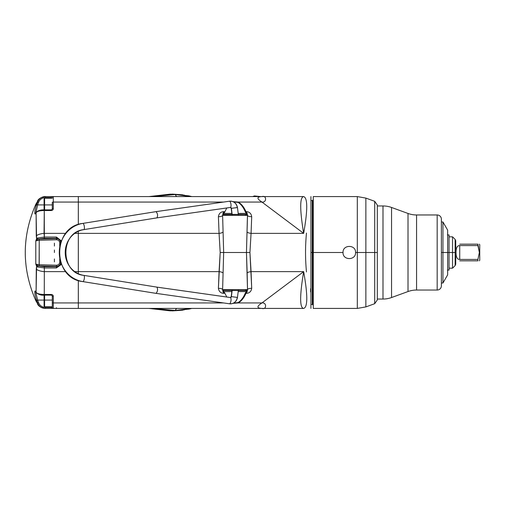 <?xml version="1.0" encoding="UTF-8"?>
<svg xmlns="http://www.w3.org/2000/svg" width="505" height="505" viewBox="0 0 505 505"><rect width="100%" height="100%" fill="white"/><g stroke="black" fill="none" stroke-linecap="round" stroke-linejoin="round"><path stroke-width="0.76" d="M172.11 194.116L149.461 196.584L172.11 194.116M148.981 308.416L170.469 310.884M170.469 194.116L148.981 196.584M182.766 194.835L172.476 194.116L173.07 194.614L172.476 194.116L149.707 196.584L172.476 194.116L182.69 194.823M172.11 310.884L149.707 308.416L172.11 310.884M182.69 310.177L172.476 310.884L173.07 310.386L172.476 310.884L182.69 310.177M152.283 196.584L155.313 196.016L152.283 196.584M155.319 308.984L152.283 308.416L155.319 308.984M244.957 290.558L246.358 289.624M246.358 215.376L244.957 214.442M244.988 214.41L247.204 214.707L244.988 214.41M247.204 290.293L244.988 290.59L247.204 290.293M306.472 233.051C305.228 246.017 305.228 258.983 306.472 271.949M191.42 196.584L175.191 194.539L153.179 196.584L175.191 194.412L176.523 196.584L175.191 194.539L184.344 195.145M152.384 308.416L175.191 310.588L153.179 308.416L175.191 310.461L176.523 308.416L175.191 310.588L189.186 309.079L191.767 308.416M184.281 309.862L175.191 310.461L191.42 308.416M44.087 209.878L44.087 204.923C44.087 196.963 44.087 196.963 44.087 204.923L44.087 209.878L44.087 204.923L37.61 204.923L38.538 202.36C39.832 199.342 42.13 197.745 45.425 197.581L45.425 196.584L45.084 196.584L78.319 196.584L78.319 202.069L223.469 202.069L78.319 202.069L78.319 196.584L261.95 196.584C256.641 196.786 256.641 198.616 261.95 202.069L238.253 202.069C241.295 203.768 243.871 206.962 245.986 211.658L245.367 212.005L246.232 213.407L245.367 212.005L245.986 211.658L246.945 212.801L246.232 213.407L246.945 212.801L247.406 214.587A1.004 0.846 90 0 0 246.926 214.41L246.232 213.407L238.19 213.407L246.232 213.407L246.926 214.41L246.427 214.41L247.406 214.587A1.004 0.846 -90 0 0 246.926 214.41L246.427 214.41L247.406 214.587L246.945 212.801L245.986 211.658C249.262 211.671 251.168 213.344 251.711 216.664L251.061 233.373L303.656 233.373L261.95 202.069L238.253 202.069C241.295 203.768 243.871 206.962 245.986 211.658C249.262 211.671 251.168 213.344 251.711 216.664C249.224 216.645 247.829 216.216 247.513 215.376L222.61 215.376A4.204 1.439 1.5 0 1 218.406 216.664L219.063 233.373A4.204 1.433 173.8 0 0 222.964 232.085A4.204 1.433 -6.2 0 1 219.063 233.373L220.186 252.5L223.664 252.5L220.186 252.5L219.063 271.627A4.204 1.433 -173.8 0 1 222.964 272.915A4.204 1.433 6.2 0 0 219.063 271.627L78.319 271.627L78.319 233.373L74.847 233.373L219.063 233.373L220.186 252.5L218.406 288.336C220.893 288.355 222.295 288.784 222.61 289.624C222.295 288.784 220.893 288.355 218.406 288.336C218.949 291.656 220.862 293.329 224.132 293.342L224.75 292.995L226.814 297.035L224.75 292.995L224.132 293.342L223.178 292.199L223.892 291.593L224.75 292.995L223.892 291.593L223.178 292.199L222.711 290.413A1.004 0.846 90 0 0 223.197 290.59L223.892 291.593L231.839 291.593L223.892 291.593L223.197 290.59A1.004 0.846 -90 0 1 222.711 290.413L246.926 290.59L246.232 291.593L238.19 291.593L246.232 291.593L245.367 292.995L246.926 290.59L222.711 290.413L223.178 292.199L224.132 293.342C220.862 293.329 218.949 291.656 218.406 288.336L219.063 271.627L78.319 271.627L78.319 231.315L78.319 233.373L219.063 233.373L218.406 216.664A4.204 1.439 -178.5 0 0 222.61 215.376L223.664 252.5L222.61 289.624L247.513 289.624A4.204 1.439 -178.5 0 1 251.711 288.336A4.204 1.439 1.5 0 0 247.513 289.624L247.16 272.915A4.204 1.433 173.8 0 1 251.061 271.627A4.204 1.433 -6.2 0 0 247.16 272.915L246.459 252.5L249.937 252.5L251.061 233.373L249.937 252.5L251.711 288.336C251.187 291.65 249.274 293.317 245.986 293.342C243.871 298.038 241.295 301.232 238.253 302.931L232.9 303.379L238.253 302.931L238.07 302.59C240.973 300.847 243.41 297.653 245.367 292.995C243.41 297.653 240.973 300.847 238.07 302.59L233.512 303.107L238.07 302.59L238.253 302.931L261.95 302.931L303.656 271.627L251.061 271.627L251.711 288.336C251.187 291.65 249.274 293.317 245.986 293.342C243.871 298.038 241.295 301.232 238.253 302.931L261.95 302.931L303.656 271.627C299.654 295.779 299.654 308.044 303.656 308.416C307.81 307.28 307.81 295.015 303.656 271.627L251.061 271.627L249.937 252.5L246.459 252.5L247.387 252.5L246.459 252.5L247.513 215.376L222.61 215.376L223.664 252.5L246.459 252.5L247.513 289.624L222.61 289.624L223.664 252.5L246.459 252.5L247.475 215.124M310.928 196.584L310.928 308.416M247.513 215.376C247.829 216.216 249.224 216.645 251.711 216.664L251.061 233.373L303.656 233.373C307.753 210.13 307.753 197.865 303.656 196.584L261.95 196.584L303.656 196.584C307.753 197.865 307.753 210.13 303.656 233.373L302.659 226.934M78.319 271.627L78.319 273.685L78.319 271.627L74.847 271.627L78.319 271.627M78.319 280.477L78.319 302.931L223.469 302.931L78.319 302.931L78.319 280.477M35.697 205.32L37.42 201.545C37.9 199.166 40.457 197.505 45.084 196.584C40.457 197.505 37.9 199.166 37.42 201.552L35.628 205.478C36.265 203.326 36.177 203.313 35.356 205.453C36.177 203.313 36.265 203.326 35.628 205.478L37.42 201.552L36.669 204.594C34.624 209.335 34.226 216.323 35.716 213.192L36.082 212.655L36.594 238.802L35.792 240.879L35.792 264.121L36.594 266.198L36.272 269.108A8.339 2.841 5.6 0 0 44.042 271.627L65.783 271.627L44.042 271.627A8.339 2.841 -174.4 0 1 36.272 269.108L36.082 292.344L35.716 291.808A1.004 0.915 146.3 0 0 35.861 292.174A1.004 0.915 -33.7 0 1 35.716 291.808C34.226 288.677 34.624 295.665 36.669 300.406L37.61 300.077L36.669 300.406L37.597 302.987L38.538 302.64C39.832 305.658 42.13 307.255 45.425 307.419C42.13 307.255 39.832 305.658 38.538 302.64L37.61 300.077L44.087 300.077L37.61 300.077L38.538 302.64L37.597 302.987C39.074 306.421 41.681 308.233 45.425 308.416L51.295 308.416L51.295 307.419L51.295 308.416L53.296 308.416A1.004 1.004 0 0 1 52.293 307.419A1.004 1.004 180 0 0 53.296 308.416L261.95 308.416C266.791 309.969 266.791 302.142 261.95 302.931C256.641 306.383 256.641 308.214 261.95 308.416C266.791 309.969 266.791 302.142 261.95 302.931C256.641 306.383 256.641 308.214 261.95 308.416L303.656 308.416C299.654 308.044 299.654 295.779 303.656 271.627C307.81 295.015 307.81 307.28 303.656 308.416L78.319 308.416L78.319 302.931L78.319 308.416L53.296 308.416L53.296 302.931L78.319 302.931L53.296 302.931L53.296 308.416L45.084 308.416L45.425 308.416L45.425 307.419L51.295 307.419L51.295 306.781L51.295 307.419L52.293 307.419L52.293 296.006A1.004 0.341 0 0 0 53.296 296.347L53.296 302.931A1.004 0.341 180 0 1 52.293 302.59A1.004 0.341 0 0 0 53.296 302.931L53.296 296.347A1.004 0.341 180 0 1 52.293 296.006L51.295 295.122L51.295 294.466A2.001 1.881 0 0 1 53.296 296.347A2.001 1.881 0 0 0 51.295 294.466L51.295 295.122L44.27 295.122L44.27 294.466L51.295 294.466L44.27 294.466L44.339 267.953L56.434 267.953L61.364 264.45L56.434 267.953L44.339 267.953L37.534 266.987L36.594 266.198L36.082 292.344L35.716 291.808C34.226 288.677 34.624 295.665 36.669 300.406L37.42 303.448L35.628 299.522C36.265 301.681 36.177 301.687 35.356 299.541C36.177 301.687 36.265 301.681 35.628 299.522L35.735 299.755M45.084 196.584C44.863 196.098 38.487 197.733 37.42 201.545L38.538 202.36C39.832 199.342 42.13 197.745 45.425 197.581L45.425 196.584L51.295 196.584L51.295 197.581L45.425 197.581L51.295 197.581L51.295 196.584L53.296 196.584A1.004 1.004 180 0 0 52.293 197.581A1.004 1.004 0 0 1 53.296 196.584L53.296 202.069A1.004 0.341 180 0 0 52.293 202.41L52.293 208.994L52.293 202.41A1.004 0.341 0 0 1 53.296 202.069L78.319 202.069L78.319 224.523L78.319 202.069L53.296 202.069L53.296 196.584L261.95 196.584C266.791 195.031 266.791 202.858 261.95 202.069L303.656 233.373C299.73 209.436 299.73 197.171 303.656 196.584M223.197 214.41L246.427 214.41L222.711 214.587L223.178 212.801L223.892 213.407L224.75 212.005L223.892 213.407L223.178 212.801L224.132 211.658L224.75 212.005L226.814 207.965L224.75 212.005L224.132 211.658C220.843 211.683 218.936 213.35 218.406 216.664C218.936 213.35 220.843 211.683 224.132 211.658L223.178 212.801L222.711 214.587L223.696 214.41L223.197 214.41L223.892 213.407L231.839 213.407L223.892 213.407L223.197 214.41A1.004 0.846 90 0 0 222.711 214.587A1.004 0.846 -90 0 1 223.197 214.41L223.374 214.41M310.619 291.94L310.619 288.677M310.928 252.5L312.267 252.5L312.267 304.483L310.928 304.483L310.928 200.517L312.267 200.517L312.267 252.5L310.928 252.5M245.367 212.005C243.41 207.347 240.973 204.153 238.07 202.41L233.512 201.893L238.07 202.41C240.973 204.153 243.41 207.347 245.367 212.005M251.061 233.373A4.204 1.433 6.2 0 1 247.16 232.085A4.204 1.433 -173.8 0 0 251.061 233.373M246.926 290.59A1.004 0.846 90 0 0 247.406 290.413L246.945 292.199L246.232 291.593L246.945 292.199L245.986 293.342L245.367 292.995L245.986 293.342L246.945 292.199L247.406 290.413L246.427 290.59L246.926 290.59A1.004 0.846 -90 0 0 247.406 290.413L246.749 290.59M238.253 202.069L238.07 202.41L238.253 202.069L232.9 201.621L238.253 202.069M261.95 196.584C256.641 196.786 256.641 198.616 261.95 202.069C266.791 202.858 266.791 195.031 261.95 196.584M36.221 292.723A1.004 0.915 -33.5 0 1 36.082 292.344C37.275 293.721 40.002 294.428 44.27 294.466L44.339 266.709L56.434 266.709C59.71 265.687 61.111 264.323 60.632 262.613L60.632 262.127L60.632 262.613C61.111 264.323 59.71 265.687 56.434 266.709L39.112 265.952L39.22 240.254L35.792 240.879L35.792 264.121L39.22 264.746L56.535 265.22L56.434 266.425C58.933 266.173 60.335 264.841 60.632 262.411L59.735 262.228L60.632 262.411C60.335 264.841 58.933 266.173 56.434 266.425L38.348 265.92L44.339 266.709L56.434 266.709L56.535 265.22C58.441 265.049 59.508 264.052 59.735 262.228L59.735 258.749L59.735 262.228C59.508 264.052 58.441 265.049 56.535 265.22L39.22 264.746L39.22 240.254L35.792 240.879L38.348 239.08L44.339 238.291L56.434 238.575L38.348 239.08L44.339 238.291L44.339 237.047L56.434 237.047L61.496 240.999L56.434 237.047L44.339 237.047L44.042 233.373L65.783 233.373L44.042 233.373A8.339 2.841 174.4 0 0 36.272 235.892L36.594 238.802L37.534 238.013L44.339 237.047L44.27 210.534L44.042 233.373A8.339 2.841 -5.6 0 0 36.272 235.892L36.082 212.655A1.004 0.915 -146.5 0 1 36.221 212.277M45.425 196.584L45.425 196.584C41.681 196.767 39.074 198.579 37.597 202.013L36.669 204.594L37.61 204.923L35.767 212.655M52.293 208.994L51.295 209.878L44.27 209.878L44.27 210.534L51.295 210.534L51.295 209.878L51.295 210.534A2.001 1.881 180 0 0 53.296 208.653A1.004 0.341 180 0 0 52.293 208.994A1.004 0.341 -0 0 1 53.296 208.653L53.296 202.069L53.296 208.653A2.001 1.881 180 0 1 51.295 210.534L44.27 210.534C40.002 210.572 37.275 211.279 36.082 212.655C37.275 211.279 40.002 210.572 44.27 210.534L44.27 209.935M51.295 197.581L51.295 198.219L51.295 197.581M52.293 198.219L44.598 198.219L44.598 204.923L52.293 204.923L44.598 204.923L44.598 209.878L44.598 198.219L44.087 198.724L44.087 204.923L44.598 204.923L37.61 204.923L38.538 202.36L37.597 202.013M60.632 242.387L60.632 242.873L60.632 242.387C61.111 240.677 59.71 239.307 56.434 238.291L56.434 238.575C58.902 238.789 60.303 240.127 60.632 242.589L59.735 242.772L59.735 246.251L59.735 242.772C59.489 240.923 58.422 239.932 56.535 239.78C58.422 239.932 59.489 240.923 59.735 242.772L60.632 242.589C60.303 240.127 58.902 238.789 56.434 238.575L56.535 239.78L39.22 240.254L56.535 239.78L56.434 238.575L39.112 239.048L39.22 240.254L39.112 239.048L38.348 239.08A1.004 0.783 -109.7 0 1 37.534 238.013L36.594 238.802L35.792 240.879L37.231 239.522A1.004 0.745 -151.2 0 1 36.594 238.802A1.004 0.745 28.8 0 0 37.231 239.522L38.348 239.08A1.004 0.783 70.3 0 1 37.534 238.013L44.339 237.047L44.339 238.291L56.434 238.291C59.71 239.307 61.111 240.677 60.632 242.387L60.84 242.28M37.597 302.987L37.42 303.448C37.9 305.834 40.457 307.495 45.084 308.416C40.457 307.495 37.9 305.834 37.42 303.448L37.061 302.653L37.42 303.448C38.967 306.585 41.524 308.239 45.084 308.416L45.084 308.41M36.669 204.594C34.624 209.335 34.226 216.323 35.716 213.192A1.004 0.915 -146.3 0 1 35.855 212.826L37.61 204.923L36.669 204.594M35.861 212.826A1.004 0.915 33.7 0 0 35.716 213.192L36.082 212.655A1.004 0.915 33.5 0 1 36.215 212.283L35.691 213.034L36.057 212.933M52.293 306.781L44.598 306.781L44.598 300.077L44.598 306.781L44.087 306.276L44.087 300.077C44.087 308.037 44.087 308.037 44.087 300.077L51.295 300.077M45.425 308.416L45.425 307.419L52.293 307.419L52.293 296.006M37.61 300.077L35.767 292.344M36.082 292.344A1.004 0.915 146.5 0 0 36.215 292.717C38.961 294.731 41.644 295.532 44.27 295.122L44.27 294.466C40.002 294.428 37.275 293.721 36.082 292.344M37.174 202.101L36.303 203.452L37.105 202.126M39.22 264.746L39.112 265.952L38.348 265.92L35.792 264.121L39.22 264.746M56.434 237.047L56.434 238.291L56.434 237.047M56.434 266.709L56.434 267.953L56.434 266.709M37.534 266.987L44.339 267.953L44.339 266.709L38.348 265.92A1.004 0.783 109.7 0 0 37.534 266.987A1.004 0.783 -70.3 0 1 38.348 265.92L37.231 265.478A1.004 0.745 151.2 0 0 36.594 266.198L37.534 266.987M37.231 265.478L35.792 264.121L36.594 266.198A1.004 0.745 -28.8 0 1 37.231 265.478M37.105 302.874L36.309 301.554L37.174 302.899M56.434 308.416L56.434 307.678L56.434 308.416L57.608 308.416M54.426 243.151L54.426 246.049L54.426 243.151M54.426 252.5L54.426 250L54.426 252.5M54.426 261.849L54.426 258.951L54.426 261.849M52.293 300.077L44.598 300.077L44.598 295.122L44.598 300.077L44.087 300.077L44.087 295.122M313.264 252.5L312.595 252.5L312.595 201.022L313.264 199.387L313.264 252.5L313.264 196.584L357.306 196.584L357.306 252.5L355.57 252.5C355.956 244.401 342.63 244.42 343.028 252.5L313.264 252.5L343.028 252.5C342.636 260.599 355.962 260.586 355.57 252.5L357.306 252.5L357.306 308.416L357.306 252.5L365.866 252.5L365.866 306.907L365.866 252.5L357.306 252.5L357.306 196.584L365.866 198.093L365.866 252.5L365.866 198.093L374.691 201.306L374.691 252.5L365.866 252.5L374.691 252.5L374.691 303.694L374.691 252.5L377.323 252.5L377.323 299.932L374.691 303.694L365.866 306.907L357.306 308.416L313.264 308.416L313.264 252.5L312.595 252.5L312.595 303.978L313.264 305.613M252.721 196.584L254.425 195.927L254.356 196.584L254.425 195.927L260.435 196.584M238.436 215.376L237.457 207.561L231.202 208.344L232.268 215.376L231.397 208.369L237.268 207.536A7.354 6.912 90 0 0 230.413 201.154A7.354 6.912 90 0 0 229.504 201.217A7.354 6.912 -90 0 1 230.413 201.154L229.453 201.224A3.15 1.067 81.9 0 1 229.504 201.217A3.15 1.067 -98.1 0 0 229.453 201.224L156.013 211.633L82.757 223.412A3.15 1.067 80.9 0 1 82.814 223.406L156.064 211.633L229.504 201.217L156.064 211.633C157.737 213.71 158.014 215.793 156.897 217.876L83.811 229.623M232.085 215.376L231.202 208.344L230.413 207.46A1.048 0.985 -90 0 1 231.397 208.369A1.048 0.985 90 0 0 230.356 207.46A3.15 1.067 -98.1 0 0 230.962 204.266A3.15 1.067 -98.1 0 0 229.504 201.217A3.15 1.067 81.9 0 1 230.962 204.266A3.15 1.067 81.9 0 1 230.337 207.467A3.15 1.067 81.9 0 1 230.286 207.467A3.15 1.067 -98.1 0 0 230.337 207.467L156.897 217.876M230.286 207.467L157.005 217.857M83.697 275.358A3.15 1.067 99.1 0 1 83.754 275.364A3.15 1.067 -80.9 0 0 83.697 275.358A23.116 21.721 -90 0 1 65.221 252.5A23.116 21.721 -90 0 1 83.697 229.642A3.15 1.067 -99.1 0 0 83.754 229.636A3.15 1.067 -99.1 0 0 84.322 226.442A3.15 1.067 -99.1 0 0 82.814 223.406A3.15 1.067 -99.1 0 0 82.757 223.412A3.15 1.067 80.9 0 0 82.694 223.425M156.064 211.633L82.814 223.406A29.423 27.649 90 0 0 59.293 252.5A29.423 27.649 90 0 0 82.814 281.594A3.15 1.067 99.1 0 1 82.757 281.588A3.15 1.067 99.1 0 1 82.694 281.575M83.811 275.377L156.897 287.124C158.014 289.207 157.737 291.29 156.064 293.367L82.814 281.594A3.15 1.067 -80.9 0 0 84.322 278.558A3.15 1.067 -80.9 0 0 83.754 275.364A3.15 1.067 99.1 0 1 84.322 278.558A3.15 1.067 99.1 0 1 82.814 281.594A29.423 27.649 -90 0 1 59.293 252.5A29.423 27.649 -90 0 1 82.814 223.406A3.15 1.067 80.9 0 1 84.322 226.442A3.15 1.067 80.9 0 1 83.754 229.636A3.15 1.067 80.9 0 1 83.697 229.642M156.897 287.124L83.754 275.364C59.962 273.136 59.962 231.864 83.754 229.636L156.96 217.87M230.286 297.533A3.15 1.067 98.1 0 1 230.337 297.533A3.15 1.067 98.1 0 1 230.962 300.734A3.15 1.067 98.1 0 1 229.504 303.783L156.064 293.367L229.504 303.783A3.15 1.067 -81.9 0 0 230.962 300.734A3.15 1.067 -81.9 0 0 230.337 297.533A3.15 1.067 -81.9 0 0 230.286 297.533L157.005 287.143M231.397 296.631L237.457 297.439L231.397 296.631L232.268 289.624L231.397 296.631A1.048 0.985 -90 0 1 230.413 297.54A1.048 0.985 90 0 0 231.397 296.631M230.413 303.846A7.354 6.912 -90 0 1 229.504 303.783A7.354 6.912 90 0 0 230.413 303.846A7.354 6.912 90 0 0 237.268 297.464L237.457 297.439C236.675 301.378 234.326 303.511 230.413 303.846L229.453 303.776A3.15 1.067 -81.9 0 0 229.504 303.783A3.15 1.067 98.1 0 1 229.453 303.776A3.15 1.067 98.1 0 1 229.403 303.764M230.356 297.54A1.048 0.985 90 0 0 230.413 297.54L156.954 287.13M229.453 303.776L155.95 293.348M156.007 293.361L82.757 281.588A3.15 1.067 -80.9 0 0 82.814 281.594L156.064 293.367M479.365 244.161L479.75 244.824L479.75 252.5C479.75 262.354 479.75 262.354 479.75 252.5C479.75 242.646 479.75 242.646 479.75 252.5L479.365 252.5L477.919 259.431L459.733 259.431L459.733 245.569L477.919 245.569L479.365 252.5L477.919 244.161C479.851 244.161 479.851 244.161 477.919 244.161L477.919 245.569L459.733 245.569C457.265 245.499 456.028 247.81 456.021 252.5C456.04 257.209 457.277 259.519 459.733 259.431L459.733 245.569C457.265 245.499 456.028 247.81 456.021 252.5L456.021 252.5C456.04 257.209 457.277 259.519 459.733 259.431L477.919 259.431L479.365 252.5L479.75 252.5L479.75 260.176L479.365 260.839M452.556 252.5L449.052 252.5L452.556 252.5L452.556 268.18L452.556 236.82L452.556 252.5L455.144 252.5L452.556 252.5M459.733 244.161L477.919 244.161L459.733 244.161C454.778 241.535 454.778 241.535 459.733 244.161C454.778 241.535 454.778 241.535 459.733 244.161M459.733 260.839L477.919 260.839C479.851 260.839 479.851 260.839 477.919 260.839L477.919 259.431L477.919 260.839L459.733 260.839C454.778 263.465 454.778 263.465 459.733 260.839C454.778 263.465 454.778 263.465 459.733 260.839M441.383 221.973L442.935 221.973L447.651 230.147L447.651 252.5L442.935 252.5L442.935 283.027L442.935 252.5L441.383 252.5L442.935 252.5L442.935 221.973L442.935 252.5L449.052 252.5L449.052 236.82L452.556 236.82L455.144 239.402L455.731 240.816L455.731 252.5L455.144 252.5L455.144 239.402L455.144 265.598L455.144 252.5L455.731 252.5L455.731 264.184L455.144 265.598L452.556 268.18L449.052 268.18M416.568 214.966L437.178 214.966L437.178 290.034L416.568 290.034L416.568 214.966A25.023 25.023 0 0 1 408.008 213.457A25.023 25.023 0 0 0 416.568 214.966L437.178 214.966A4.204 4.204 0 0 1 441.383 219.17A4.204 4.204 0 0 0 437.178 214.966L437.178 290.034A4.204 4.204 0 0 0 441.383 285.83A4.204 4.204 0 0 1 437.178 290.034L416.568 290.034A25.023 25.023 0 0 0 408.008 291.543A25.023 25.023 0 0 1 416.568 290.034L416.568 214.966M408.008 213.457L408.008 291.543L391.552 297.533L391.552 207.467L408.008 213.457L408.008 291.543L391.552 297.533A25.023 25.023 0 0 1 382.992 299.042A25.023 25.023 0 0 0 391.552 297.533L391.552 207.467A25.023 25.023 0 0 0 382.992 205.958A25.023 25.023 0 0 1 391.552 207.467L408.008 213.457M382.992 299.042L382.992 205.958L382.992 299.042L377.323 299.042L382.992 299.042M377.323 205.958L382.992 205.958L377.323 205.958M441.383 219.17L441.383 285.83L441.383 219.17M447.651 234.951L447.651 274.853L442.935 283.027L441.383 283.027M447.386 234.951L449.052 234.951L449.052 270.049L447.386 270.049M449.052 252.5L447.651 252.5M377.323 205.068L377.323 252.5L374.691 252.5L374.691 201.306L377.323 205.068M172.476 310.884L182.772 310.165M247.267 214.77L244.717 214.41M247.267 290.23L244.717 290.59M191.767 196.584L188.92 195.864L175.191 194.412L152.384 196.584M222.636 289.832L223.608 290.59M247.488 289.838L246.623 290.59M247.488 215.168L246.516 214.41M222.636 215.162L223.614 214.41M35.912 204.096C21.734 236.365 21.734 268.635 35.912 300.904L36.953 302.407M35.906 204.102L36.953 202.593M44.27 209.878C40.785 209.714 38.102 210.516 36.215 212.283M36.057 292.067L35.691 291.966L36.215 292.711M237.457 207.561C236.675 203.622 234.326 201.489 230.413 201.154M82.757 281.588C52.015 278.438 52.015 226.562 82.757 223.412M238.436 289.624L237.457 297.439M232.085 289.624L231.202 296.656L230.413 297.54"/></g></svg>
